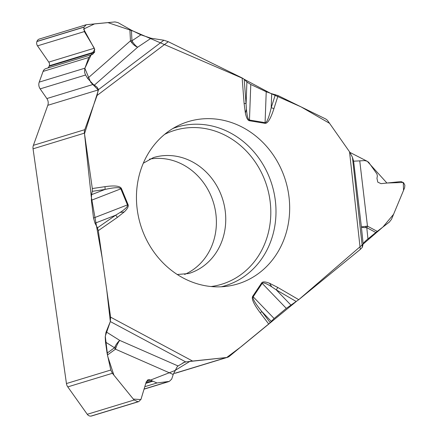 <?xml version="1.0" encoding="UTF-8"?>
<svg xmlns="http://www.w3.org/2000/svg" width="438" height="438" viewBox="0 0 438 438"><rect width="100%" height="100%" fill="white"/><g stroke="black" fill="none" stroke-linecap="round" stroke-linejoin="round"><path stroke-width="0.66" d="M184.65 274.429A60.597 54.137 73 0 0 213.465 202.635A60.597 54.137 73 0 0 149.489 159.136M261.683 282.893C262.69 281.459 265.324 281.596 269.589 283.298L271.708 286.802C266.211 283.331 263.035 282.176 262.187 283.348A4.134 1.5 -146.2 0 0 261.683 282.893L252.677 296.34C251.286 298.749 253.832 304.284 260.32 312.935A4.134 0.706 142.9 0 0 261.721 311.434L270.257 322.713L271.259 321.328L261.721 311.434C255.162 303.342 252.315 298.464 253.18 296.794A4.134 1.5 -146.2 0 0 252.677 296.34M286.304 308.374L262.187 283.348L253.18 296.794L274.117 318.514L286.304 308.374L298.749 299.674L360.299 249.414L362.368 247.278L363.146 243.884L361.388 226.889A8.815 1.544 174.1 0 0 366.776 227.634A8.815 2.25 118.3 0 1 367.46 226.123L361.388 226.889L353.619 161.189L364.63 160.604L367.011 161.184L368.665 162.279L376.921 173.935L377.37 176.016L376.948 178.288L377.791 182.159L381.044 183.659L401.148 181.551L403.65 182.821L404.876 185.225L404.597 187.803L391.517 219.252L389.344 222.093L375.82 232.501L366.776 227.634A0.766 0.684 73 0 0 365.894 226.402A0.766 0.684 73 0 0 365.812 227.475M353.619 161.189L352.404 157.231L349.524 151.778L327.963 121.063A6.888 6.154 -107 0 0 325.363 118.807L278.081 95.599L271.708 93.705L271.188 107.77A4.134 1.133 17.6 0 1 273.925 108.662L278.081 95.599M94.4 85.114L93.25 84.403L87.622 78.386L85.366 74.58L84.578 72.171L84.775 68.646L88.777 57.477L91.52 54.679L92.522 54.449L94.663 51.919L94.296 48.224L84.348 31.58L83.91 27.2L86.259 24.725L114.97 21.922L117.948 22.59L131.422 30.2L131.953 40.8L140.872 34.837L151.072 38.243L137.658 47.211A8.815 3.236 56.2 0 1 131.953 40.8A8.815 0.307 -2.9 0 1 130.458 40.849A8.815 4.358 -131.2 0 0 137.658 47.211L94.4 85.114L97.181 87.31L98.326 89.347L97.088 95.451L168.28 41.698L242.132 77.953L244.218 79.316L246.895 81.994L250.777 84.474L266.222 91.756L265.083 122.64A4.134 1.697 99.4 0 1 265.05 123.335C267.728 123.587 270.689 118.693 273.925 108.662M250.777 84.474L249.463 120.045C248.067 119.755 247.065 116.174 246.457 109.303L245.368 113.031C246.38 117.849 247.738 120.423 249.43 120.74L265.05 123.335M97.088 95.451L84.769 129.67A6.888 6.154 -107 0 0 84.43 133.152L92.308 188.543L92.259 191.34L91.564 194.658L104.978 189.462A4.134 1.84 -98.4 0 0 104.934 186.681L92.308 188.543M97.46 227.837L115.577 215.244A4.134 1.785 55.2 0 1 117.384 217.385L98.298 230.645L97.46 227.837L95.008 223.21L93.524 218.047L91.389 200.275L121.457 188.597C120.171 185.936 114.663 185.296 104.934 186.681M93.524 218.047L127.458 204.902C128 206.364 125.575 208.866 120.176 212.419L124.228 211.943C127.474 208.827 128.756 206.391 128.071 204.634L121.457 188.597M98.298 230.645L110.606 317.156L110.327 321.558L106.741 289.956L102.191 257.982L91.285 196.755L84.501 133.754L98.402 90.151L90.721 82.339L84.862 68.355L91.153 54.81L94.789 49.467L83.62 29.05L94.646 23.86L107.863 22.601L133.322 31.136L243.353 78.637M84.43 133.152L33.053 148.821L66.445 383.546L110.787 370.022L107.08 353.154L114.526 347.745L105.509 342.083L105.229 337.189L105.974 332.409L106.166 331.884L119.727 340.397A8.815 3.389 -57.9 0 0 114.526 347.745A8.815 4.402 -126 0 0 115.468 349.168A8.815 2.393 113.7 0 1 119.727 340.397L178.036 365.965L184.491 362.242L186.041 361.876L226.446 357.539A6.888 6.154 -107 0 0 227.486 357.326L176.114 372.995A6.888 6.154 -107 0 1 175.069 373.203L226.446 357.539M270.257 322.713L229.386 356.308A6.888 6.154 -107 0 1 227.486 357.326M164.902 134.137A84.846 75.801 -107 0 1 178.474 125.46A84.846 75.801 -107 0 1 285.565 180.648A84.846 75.801 -107 0 1 227.492 286.2A84.846 75.801 -107 0 1 143.571 233.306A84.846 75.801 -107 0 1 164.902 134.137M140.872 34.837L131.422 30.2M151.072 38.243L163.878 40.23L168.28 41.698M266.222 91.756L271.708 93.705M366.776 227.634L367.947 238.929L375.82 232.501M367.947 238.929C365.057 241.316 363.458 242.964 363.146 243.884M274.117 318.514L271.259 321.328M249.43 120.74A4.134 1.697 99.4 0 0 249.463 120.045L265.083 122.64C266.868 122.717 268.905 117.762 271.188 107.77L275.371 94.613M271.708 286.802L276.236 289.857A4.134 1.336 -59.8 0 0 277.687 287.399L269.589 283.298M244.218 79.316L246.457 109.303M91.509 54.684L45.957 68.574A5.234 4.676 73 0 0 43.072 71.416L39.223 82.114A6.888 6.154 73 0 0 40.159 88.876L46.861 98.55A6.888 6.154 -107 0 1 47.802 105.306L33.392 145.334L84.769 129.67M33.053 148.821A6.888 6.154 -107 0 1 33.392 145.334M105.509 342.083L107.08 353.154M106.166 331.884L110.327 321.558L105.284 336.198L107.721 356.351L113.913 375.185L133.333 399.089L140.91 399.549L146.292 381.722L174.795 370.603L189.961 361.334L226.692 357.507L241.475 346.442L296.296 301.47M91.389 200.275L91.564 194.658M86.242 24.731L39.382 39.02A4.407 3.937 73 0 0 36.956 41.413L36.912 41.533A4.407 3.937 73 0 0 37.515 45.859L48.771 62.108A3.718 3.323 -107 0 1 49.275 65.76L49.083 66.302A3.718 3.323 -107 0 1 47.627 68.065M128.071 204.634L127.458 204.902L120.844 188.866C119.897 187.125 114.608 187.322 104.978 189.462L92.259 191.34M246.895 81.994L246.101 103.56A4.134 0.449 175.6 0 0 244.114 103.488L245.368 113.031M95.008 223.21L115.577 215.244L120.176 212.419M173.59 373.357L175.069 373.203M178.036 365.965L177.007 367.066L173.213 374.49L171.696 379.116L169.309 381.399L156.985 382.971L149.287 379.62L148.192 379.79L146.287 381.744L140.998 399.308L138.742 401.624L138.079 401.755L134.094 400.02L112.385 373.291L67.781 386.896L87.266 414.299A4.407 3.937 73 0 0 90.962 416.1L91.082 416.089A4.407 3.937 73 0 0 91.745 415.952L138.715 401.63M67.781 386.896A6.888 6.154 -107 0 1 66.445 383.546M110.787 370.022L112.385 373.291M131.953 40.8A0.766 0.684 73 0 0 131.466 42.19A0.766 0.684 73 0 0 132.358 41.791M114.526 347.745A0.766 0.684 73 0 0 115.895 347.586A0.766 0.684 73 0 0 115.084 346.918M244.19 79.283L270.733 93.442L301.07 106.883L329.573 123.346L349.584 151.866M349.967 152.429L367.301 161.326L386.918 183.013L403.283 182.482L403.529 190.388L393.576 214.302L382.954 226.994L298.678 299.729M143.314 163.204L153.36 157.609A60.597 54.137 -107 0 1 222.816 199.783A60.597 54.137 -107 0 1 188.712 273.536L177.253 274.5M298.749 299.674L277.687 287.399M349.524 151.778L360.299 249.414M242.132 77.953L244.114 103.488M124.228 211.943L117.384 217.385M110.606 317.156L192.572 361.043M268.795 324.136L260.32 312.935M290.854 305.023L276.236 289.857L296.23 301.508M359.768 161.064L367.46 226.123L377.233 231.379M352.459 157.461L362.368 247.278M172.988 128.438A82.908 74.066 -107 0 1 271.982 184.792A82.908 74.066 -107 0 1 221.278 286.791M164.633 134.362A80.461 71.881 -107 0 1 266.912 186.336A80.461 71.881 -107 0 1 211.034 286.54M47.802 105.306L98.402 89.878M36.956 41.413L83.954 27.079M36.912 41.533L83.91 27.2M37.515 45.859L84.348 31.58M48.771 62.108L94.296 48.224M49.275 65.76L94.663 51.919M49.083 66.302L94.466 52.461M43.072 71.416L88.777 57.477M39.223 82.114L84.923 68.18M40.159 88.876L85.607 75.018M46.861 98.55L93.25 84.403M87.622 78.386L130.458 40.849L129.883 29.39M98.391 89.681L163.878 40.23M182.881 362.839L186.041 361.876M87.266 414.299L134.094 400.02M90.962 416.1L137.959 401.766M91.082 416.089L138.079 401.755M147.677 380.003L148.75 379.675M147.349 380.211L149.287 379.62M145.974 382.785L152.331 380.846M145.805 383.349L152.703 381.241M144.797 386.688L156.985 382.971M144.091 389.037L167.579 381.876M173.213 374.49L115.468 349.168L107.425 355.021M185.728 361.93L110.327 321.558M168.575 381.679L144.058 389.158"/></g></svg>
